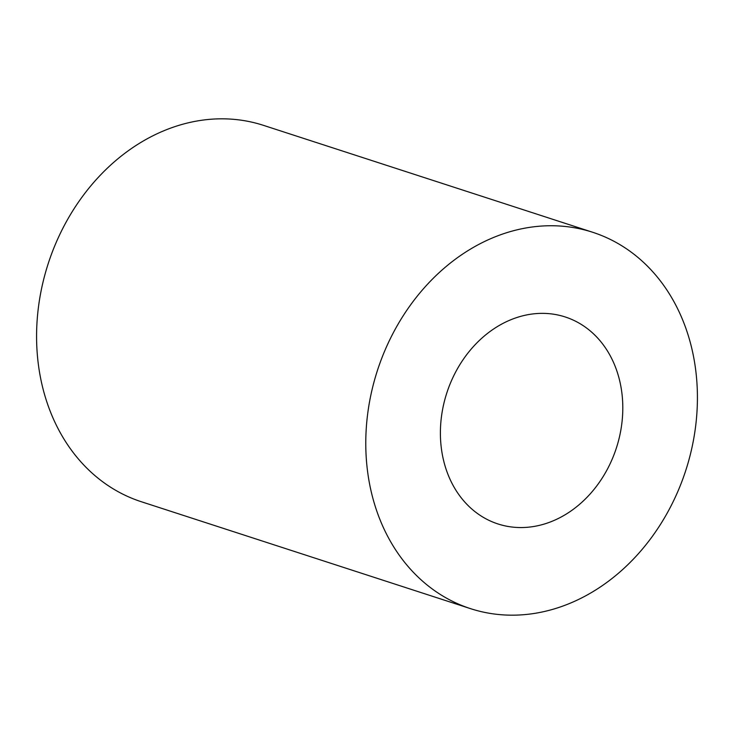 <?xml version="1.0" encoding="UTF-8"?>
<svg xmlns="http://www.w3.org/2000/svg" width="734" height="734" viewBox="0 0 734 734"><rect width="100%" height="100%" fill="white"/><g stroke="black" fill="none" stroke-linecap="round" stroke-linejoin="round"><path stroke-width="1.1" d="M617.34 444.914A108.815 89.135 -72 0 1 497.982 523.957A108.815 89.135 -72 0 1 445.859 396.002A108.815 89.135 -72 0 1 565.208 316.96A108.815 89.135 -72 0 1 617.34 444.914M470.485 608.633L141.286 501.717A197.85 162.067 -72 0 1 46.508 269.084A197.85 162.067 -72 0 1 263.515 125.367L592.714 232.283A197.85 162.067 -72 0 1 687.492 464.916A197.85 162.067 -72 0 1 470.485 608.633A197.85 162.067 -72 0 1 375.707 376.001A197.85 162.067 -72 0 1 592.714 232.283"/></g></svg>
